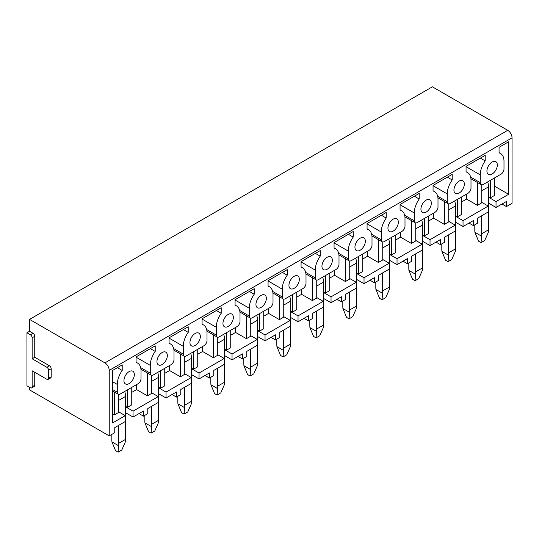 <?xml version="1.0" encoding="UTF-8"?>
<svg xmlns="http://www.w3.org/2000/svg" width="539" height="539" viewBox="0 0 539 539"><rect width="100%" height="100%" fill="white"/><g stroke="black" fill="none" stroke-linecap="round" stroke-linejoin="round"><path stroke-width="0.81" d="M118.755 411.89L125.25 415.643L125.25 421.538L114.773 427.589L114.773 432.689L109.228 435.889L109.228 370.387A6.124 3.537 60 0 0 104.896 362.888L29.551 319.384L29.551 331.283L26.95 332.785L26.95 385.789L30.413 387.79A2.452 1.415 60 0 0 31.639 387.912L34.24 386.409A2.452 1.415 60 0 0 34.745 385.291L34.745 372.287M29.551 387.292L29.551 389.886L109.228 435.889M104.896 362.888L507.718 130.317A6.124 3.537 60 0 1 512.05 137.822L512.05 203.324L506.417 206.578L502.004 204.025M481.738 202.327L488.233 206.073L488.233 211.975L477.749 218.025L477.749 223.126L473.424 225.625L469.004 223.079M448.738 221.374L455.233 225.127L455.233 231.029L444.756 237.079L444.756 242.179L440.424 244.679L436.004 242.126M415.737 240.428L422.239 244.18L422.239 250.076L411.756 256.126L411.756 261.226L407.423 263.733L403.01 261.179M382.744 259.481L389.239 263.227L389.239 269.129L378.755 275.18L378.755 280.28L374.43 282.78L370.01 280.233M349.744 278.528L356.239 282.281L356.239 288.183L345.762 294.233L345.762 299.334L341.43 301.833L337.01 299.28M316.743 297.582L323.238 301.335L323.238 307.23L312.761 313.28L312.761 318.381L308.429 320.887L304.016 318.333M283.75 316.636L290.245 320.382L290.245 326.284L279.761 332.334L279.761 337.434L275.436 339.934L271.016 337.387M250.75 335.682L257.244 339.435L257.244 345.337L246.768 351.388L246.768 356.488L242.435 358.987L238.016 356.434M217.749 354.736L224.244 358.489L224.244 364.384L213.767 370.434L213.767 375.535L209.435 378.041L205.022 375.488M184.756 373.79L191.251 377.536L191.251 383.438L180.767 389.488L180.767 394.588L176.435 397.088L172.022 394.541M151.755 392.837L158.25 396.589L158.25 402.492L147.774 408.542L147.774 413.642L143.441 416.142L139.022 413.588M191.251 377.536L166.046 392.089L158.513 387.736M176.435 397.088L176.435 391.988L166.046 397.991L166.046 392.089M224.244 358.489L199.046 373.035L191.507 368.689M209.435 378.041L209.435 372.941L199.046 378.937L199.046 373.035M257.244 339.435L232.039 353.988L224.507 349.636M242.435 358.987L242.435 353.887L232.039 359.884L232.039 353.988M290.245 320.382L265.04 334.935L257.507 330.582M275.436 339.934L275.436 334.834L265.04 340.837L265.04 334.935M323.238 301.335L298.04 315.881L290.501 311.535M308.429 320.887L308.429 315.787L298.04 321.783L298.04 315.881M356.239 282.281L331.034 296.834L323.501 292.482M341.43 301.833L341.43 296.733L331.034 302.729L331.034 296.834M389.239 263.227L364.034 277.78L356.501 273.428M374.43 282.78L374.43 277.679L364.034 283.682L364.034 277.78M422.239 244.18L397.034 258.727L389.495 254.381M407.423 263.733L407.423 258.632L397.034 264.629L397.034 258.727M455.233 225.127L430.028 239.68L422.495 235.327M440.424 244.679L440.424 239.579L430.028 245.575L430.028 239.68M488.233 206.073L463.028 220.626L455.495 216.274M473.424 225.625L473.424 220.525L463.028 226.528L463.028 220.626M131.745 387.386L131.745 404.89L127.42 407.39L125.513 406.291M118.755 394.386L118.755 412.389L114.423 414.889L114.423 392.035M112.651 413.864L114.423 414.889M117.387 367.679L122.218 370.468L122.218 364.883L112.651 370.414L112.651 422.913L125.25 415.643M158.25 396.589L133.045 411.142L125.513 406.79M494.728 186.272L508.627 194.303L496.028 201.573L488.489 197.227M494.728 177.823L494.728 195.327L490.396 197.826L488.489 196.728M481.738 184.823L481.738 202.826L477.406 205.325L477.406 182.472M461.728 201.876L466.579 199.073L477.406 205.325M461.728 196.876L461.728 214.374L457.402 216.873L455.495 215.775M448.738 203.877L448.738 221.879L444.405 224.379L444.405 201.525M428.734 220.929L433.585 218.127L444.405 224.379M428.734 215.923L428.734 233.427L424.402 235.927L422.495 234.829M415.737 222.93L415.737 240.926L411.412 243.426L411.412 220.572M395.734 239.976L400.585 237.18L411.412 243.426M395.734 234.977L395.734 252.481L391.402 254.981L389.495 253.876M382.744 241.977L382.744 259.98L378.412 262.48L378.412 239.626M362.734 259.03L367.585 256.227L378.412 262.48M362.734 254.031L362.734 271.528L358.408 274.028L356.501 272.929M349.744 261.031L349.744 279.034L345.411 281.533L345.411 258.68M329.74 278.084L334.584 275.281L345.411 281.533M329.74 273.078L329.74 290.582L325.408 293.081L323.501 291.983M316.743 280.085L316.743 298.08L312.418 300.58L312.418 277.726M296.74 297.13L301.591 294.334L312.418 300.58M296.74 292.131L296.74 309.635L292.407 312.135L290.501 311.03M283.75 299.132L283.75 317.134L279.418 319.634L279.418 296.78M263.739 316.184L268.59 313.381L279.418 319.634M263.739 311.185L263.739 328.682L259.407 331.182L257.507 330.084M250.75 318.185L250.75 336.188L246.417 338.687L246.417 315.834M230.739 335.238L235.59 332.435L246.417 338.687M230.739 330.232L230.739 347.736L226.414 350.235L224.507 349.137M217.749 337.239L217.749 355.235L213.417 357.734L213.417 334.881M197.746 354.285L202.597 351.489L213.417 357.734M197.746 349.285L197.746 366.789L193.413 369.289L191.507 368.184M184.756 356.286L184.756 374.288L180.424 376.788L180.424 353.934M164.745 373.338L169.596 370.536L180.424 376.788M164.745 368.339L164.745 385.836L160.413 388.336L158.513 387.238M151.755 375.339L151.755 393.342L147.423 395.842L147.423 372.988M131.745 392.392L136.596 389.589L147.423 395.842M136.077 362.215L137.539 363.057A16.783 9.689 120 0 1 141.016 370.738L141.016 378.54A4.292 2.479 120 0 1 137.984 383.788L120.318 393.989A4.292 2.479 120 0 1 118.169 394.198A4.292 2.479 120 0 1 117.286 392.237L117.286 384.435A16.783 9.689 120 0 1 122.218 370.468M143.441 416.142L143.441 411.041L133.045 417.038L125.513 412.692M127.42 389.886L127.42 407.39M137.539 363.057A16.783 9.689 120 0 0 136.077 362.464L136.077 356.885L155.219 345.836L155.219 351.415A16.783 9.689 120 0 0 150.28 365.388L150.28 373.19A4.292 2.479 120 0 0 151.169 375.151A4.292 2.479 120 0 0 153.312 374.935L170.978 364.735A4.292 2.479 120 0 0 174.016 359.486L174.016 351.684A16.783 9.689 120 0 0 170.54 344.003A16.783 9.689 120 0 0 169.078 343.41L169.078 337.832L188.219 326.782L188.219 332.361A16.783 9.689 120 0 0 183.28 346.334L183.28 354.136A4.292 2.479 120 0 0 184.17 356.097A4.292 2.479 120 0 0 186.312 355.888L203.978 345.688A4.292 2.479 120 0 0 207.01 340.432L207.01 332.637A16.783 9.689 120 0 0 203.533 324.95A16.783 9.689 120 0 0 202.078 324.363L202.078 318.785L221.212 307.735L221.212 313.314A16.783 9.689 120 0 0 216.28 327.281L216.28 335.083A4.292 2.479 120 0 0 217.17 337.043A4.292 2.479 120 0 0 219.312 336.835L236.978 326.634A4.292 2.479 120 0 0 240.01 321.385L240.01 313.583A16.783 9.689 120 0 0 236.533 305.903A16.783 9.689 120 0 0 235.071 305.31L235.071 299.731L254.213 288.682L254.213 294.26A16.783 9.689 120 0 0 249.274 308.234L249.274 316.036A4.292 2.479 120 0 0 250.163 317.997A4.292 2.479 120 0 0 252.306 317.781L269.978 307.58A4.292 2.479 120 0 0 273.01 302.332L273.01 294.53A16.783 9.689 120 0 0 269.534 286.849A16.783 9.689 120 0 0 268.072 286.256L268.072 280.678L287.213 269.628L287.213 275.207A16.783 9.689 120 0 0 282.274 289.18L282.274 296.982A4.292 2.479 120 0 0 283.164 298.943A4.292 2.479 120 0 0 285.306 298.734L302.972 288.533A4.292 2.479 120 0 0 306.004 283.278L306.004 275.483A16.783 9.689 120 0 0 302.527 267.795A16.783 9.689 120 0 0 301.072 267.209L301.072 261.631L320.213 250.581L320.213 256.16A16.783 9.689 120 0 0 315.275 270.127L315.275 277.929A4.292 2.479 120 0 0 316.164 279.889A4.292 2.479 120 0 0 318.306 279.68L335.972 269.48A4.292 2.479 120 0 0 339.004 264.231L339.004 256.429A16.783 9.689 120 0 0 335.527 248.748A16.783 9.689 120 0 0 334.065 248.156L334.065 242.577L353.207 231.527L353.207 237.106A16.783 9.689 120 0 0 348.268 251.08L348.268 258.882A4.292 2.479 120 0 0 349.157 260.842A4.292 2.479 120 0 0 351.307 260.627L368.972 250.426A4.292 2.479 120 0 0 372.004 245.178L372.004 237.376A16.783 9.689 120 0 0 368.528 229.695A16.783 9.689 120 0 0 367.066 229.102L367.066 223.523L386.207 212.474L386.207 218.052A16.783 9.689 120 0 0 381.268 232.026L381.268 239.828A4.292 2.479 120 0 0 382.158 241.789A4.292 2.479 120 0 0 384.3 241.58L401.966 231.379A4.292 2.479 120 0 0 404.998 226.124L404.998 218.329A16.783 9.689 120 0 0 401.528 210.641A16.783 9.689 120 0 0 400.066 210.055L400.066 204.476L419.207 193.427L419.207 199.006A16.783 9.689 120 0 0 414.269 212.972L414.269 220.774A4.292 2.479 120 0 0 415.158 222.735A4.292 2.479 120 0 0 417.301 222.526L434.966 212.326A4.292 2.479 120 0 0 437.998 207.077L437.998 199.275A16.783 9.689 120 0 0 434.522 191.594A16.783 9.689 120 0 0 433.06 191.001L433.06 185.423L452.201 174.373L452.201 179.952A16.783 9.689 120 0 0 447.269 193.925L447.269 201.727A4.292 2.479 120 0 0 448.152 203.688A4.292 2.479 120 0 0 450.301 203.472L467.967 193.272A4.292 2.479 120 0 0 470.998 188.023L470.998 180.221A16.783 9.689 120 0 0 467.522 172.541A16.783 9.689 120 0 0 466.06 171.948L466.06 166.369L485.201 155.32L485.201 160.898A16.783 9.689 120 0 0 480.262 174.872L480.262 182.674A4.292 2.479 120 0 0 481.152 184.634A4.292 2.479 120 0 0 483.294 184.426L500.96 174.225A4.292 2.479 120 0 0 503.992 168.97L503.992 161.174A16.783 9.689 120 0 0 500.522 153.487A16.783 9.689 120 0 0 499.06 152.901L499.06 147.322L508.627 141.797L508.627 194.303M506.417 206.578L506.417 201.478L496.028 207.475L496.028 201.573M497.329 165.022A7.351 4.245 120 0 0 495.806 161.66A7.351 4.245 120 0 0 490.14 163.627A7.351 4.245 120 0 0 486.933 171.025A7.351 4.245 120 0 0 488.455 174.387A7.351 4.245 120 0 0 494.122 172.419A7.351 4.245 120 0 0 497.329 165.022M464.328 184.075A7.351 4.245 120 0 0 462.806 180.706A7.351 4.245 120 0 0 457.146 182.681A7.351 4.245 120 0 0 453.932 190.072A7.351 4.245 120 0 0 455.455 193.44A7.351 4.245 120 0 0 461.121 191.466A7.351 4.245 120 0 0 464.328 184.075M431.328 203.122A7.351 4.245 120 0 0 429.805 199.76A7.351 4.245 120 0 0 424.146 201.727A7.351 4.245 120 0 0 420.939 209.125A7.351 4.245 120 0 0 422.461 212.487A7.351 4.245 120 0 0 428.121 210.52A7.351 4.245 120 0 0 431.328 203.122M398.334 222.176A7.351 4.245 120 0 0 396.812 218.814A7.351 4.245 120 0 0 391.146 220.781A7.351 4.245 120 0 0 387.939 228.179A7.351 4.245 120 0 0 389.461 231.541A7.351 4.245 120 0 0 395.121 229.574A7.351 4.245 120 0 0 398.334 222.176M365.334 241.229A7.351 4.245 120 0 0 363.812 237.861A7.351 4.245 120 0 0 358.145 239.835A7.351 4.245 120 0 0 354.938 247.226A7.351 4.245 120 0 0 356.461 250.595A7.351 4.245 120 0 0 362.127 248.62A7.351 4.245 120 0 0 365.334 241.229M332.334 260.276A7.351 4.245 120 0 0 330.811 256.914A7.351 4.245 120 0 0 325.152 258.882A7.351 4.245 120 0 0 321.945 266.279A7.351 4.245 120 0 0 323.467 269.641A7.351 4.245 120 0 0 329.127 267.674A7.351 4.245 120 0 0 332.334 260.276M299.334 279.33A7.351 4.245 120 0 0 297.818 275.968A7.351 4.245 120 0 0 292.151 277.935A7.351 4.245 120 0 0 288.944 285.333A7.351 4.245 120 0 0 290.467 288.695A7.351 4.245 120 0 0 296.127 286.728A7.351 4.245 120 0 0 299.334 279.33M266.34 298.384A7.351 4.245 120 0 0 264.817 295.015A7.351 4.245 120 0 0 259.151 296.989A7.351 4.245 120 0 0 255.944 304.38A7.351 4.245 120 0 0 257.467 307.749A7.351 4.245 120 0 0 263.133 305.775A7.351 4.245 120 0 0 266.34 298.384M233.34 317.431A7.351 4.245 120 0 0 231.817 314.069A7.351 4.245 120 0 0 226.158 316.036A7.351 4.245 120 0 0 222.951 323.434A7.351 4.245 120 0 0 224.467 326.796A7.351 4.245 120 0 0 230.133 324.828A7.351 4.245 120 0 0 233.34 317.431M200.34 336.484A7.351 4.245 120 0 0 198.817 333.122A7.351 4.245 120 0 0 193.157 335.09A7.351 4.245 120 0 0 189.95 342.487A7.351 4.245 120 0 0 191.473 345.849A7.351 4.245 120 0 0 197.133 343.882A7.351 4.245 120 0 0 200.34 336.484M167.346 355.538A7.351 4.245 120 0 0 165.823 352.169A7.351 4.245 120 0 0 160.157 354.143A7.351 4.245 120 0 0 156.95 361.534A7.351 4.245 120 0 0 158.473 364.903A7.351 4.245 120 0 0 164.139 362.929A7.351 4.245 120 0 0 167.346 355.538M134.346 374.585A7.351 4.245 120 0 0 132.823 371.223A7.351 4.245 120 0 0 127.164 373.19A7.351 4.245 120 0 0 123.95 380.588A7.351 4.245 120 0 0 125.472 383.95A7.351 4.245 120 0 0 131.139 381.983A7.351 4.245 120 0 0 134.346 374.585M133.045 417.038L133.045 411.142M136.596 389.589L136.596 384.59M507.718 130.317L432.372 86.819L29.551 319.384M199.046 378.937L191.507 374.585M193.413 351.785L193.413 369.289M169.596 370.536L169.596 365.536M202.597 351.489L202.597 346.483M183.388 329.572L188.219 332.361M265.04 340.837L257.507 336.484M259.407 313.685L259.407 331.182M235.59 332.435L235.59 327.436M268.59 313.381L268.59 308.382M249.382 291.471L254.213 294.26M331.034 302.729L323.501 298.384M325.408 275.577L325.408 293.081M301.591 294.334L301.591 289.328M334.584 275.281L334.584 270.282M315.376 253.37L320.213 256.16M397.034 264.629L389.495 260.276M391.402 237.477L391.402 254.981M367.585 256.227L367.585 251.228M400.585 237.18L400.585 232.174M381.376 215.263L386.207 218.052M463.028 226.528L455.495 222.176M457.402 199.376L457.402 216.873M433.585 218.127L433.585 213.127M466.579 199.073L466.579 194.074M447.37 177.163L452.201 179.952M46.873 367.288L49.467 365.786L34.745 357.283L32.145 358.785L46.873 367.288A2.452 1.415 60 0 1 48.604 370.286L48.604 378.284A2.452 1.415 60 0 1 48.092 379.409A2.452 1.415 60 0 1 46.873 379.288L32.145 370.785L32.145 386.786A2.452 1.415 60 0 1 31.639 387.912M48.604 378.284L51.198 376.788A2.452 1.415 60 0 1 50.693 377.906L48.092 379.409M51.198 376.788L51.198 368.791A2.452 1.415 60 0 0 49.467 365.786M32.145 358.785L32.145 337.785A2.452 1.415 60 0 0 30.413 334.786L26.95 332.785M34.745 357.283L34.745 336.282A2.452 1.415 60 0 0 33.014 333.284L29.551 331.283M480.37 158.109L485.201 160.898M496.028 207.475L488.489 203.122M490.396 180.322L490.396 197.826M414.37 196.216L419.207 199.006M430.028 245.575L422.495 241.229M424.402 218.423L424.402 235.927M348.376 234.317L353.207 237.106M364.034 283.682L356.501 279.33M358.408 256.53L358.408 274.028M282.382 272.417L287.213 275.207M298.04 321.783L290.501 317.431M292.407 294.631L292.407 312.135M216.382 310.525L221.212 313.314M232.039 359.884L224.507 355.538M226.414 332.731L226.414 350.235M150.388 348.625L155.219 351.415M166.046 397.991L158.513 393.638M160.413 370.839L160.413 388.336M474.805 224.83L474.805 229.83A31.174 17.996 60 0 0 474.906 232.322L478.551 241.169L481.064 242.617L484.75 240.488L488.388 232.208A31.174 17.996 60 0 0 488.489 229.83L488.489 186.871A14.701 8.489 60 0 0 487.714 181.872M481.064 242.617L481.549 236.156L474.906 232.322M488.489 229.83L481.65 233.778L481.65 215.775M481.65 233.778A31.174 17.996 60 0 1 481.549 236.156M441.812 243.877L441.812 248.877A31.174 17.996 60 0 0 441.913 251.376L445.551 260.222L448.064 261.671L451.749 259.542L455.394 251.262A31.174 17.996 60 0 0 455.495 248.877L455.495 205.925A14.701 8.489 60 0 0 454.714 200.926M448.064 261.671L448.549 255.21L441.913 251.376M455.495 248.877L448.65 252.831L448.65 234.829M448.65 252.831A31.174 17.996 60 0 1 448.549 255.21M408.811 262.931L408.811 267.93A31.174 17.996 60 0 0 408.912 270.43L412.551 279.269L415.064 280.725L418.756 278.589L422.394 270.308A31.174 17.996 60 0 0 422.495 267.93L422.495 224.979A14.701 8.489 60 0 0 421.72 219.973M415.064 280.725L415.556 274.263L408.912 270.43M422.495 267.93L415.657 271.878L415.657 253.876M415.657 271.878A31.174 17.996 60 0 1 415.556 274.263M375.811 281.978L375.811 286.984A31.174 17.996 60 0 0 375.912 289.477L379.557 298.323L382.063 299.772L385.756 297.643L389.394 289.362A31.174 17.996 60 0 0 389.495 286.984L389.495 244.026A14.701 8.489 60 0 0 388.72 239.026M382.063 299.772L382.555 293.31L375.912 289.477M389.495 286.984L382.656 290.932L382.656 272.929M382.656 290.932A31.174 17.996 60 0 1 382.555 293.31M342.817 301.031L342.817 306.031A31.174 17.996 60 0 0 342.919 308.53L346.557 317.377L349.07 318.825L352.755 316.696L356.4 308.416A31.174 17.996 60 0 0 356.501 306.031L356.501 263.079A14.701 8.489 60 0 0 355.72 258.08M349.07 318.825L349.555 312.364L342.919 308.53M356.501 306.031L349.656 309.986L349.656 291.983M349.656 309.986A31.174 17.996 60 0 1 349.555 312.364M309.817 320.085L309.817 325.084A31.174 17.996 60 0 0 309.918 327.584L313.557 336.424L316.07 337.879L319.762 335.743L323.4 327.463A31.174 17.996 60 0 0 323.501 325.084L323.501 282.133A14.701 8.489 60 0 0 322.726 277.127M316.07 337.879L316.555 331.418L309.918 327.584M323.501 325.084L316.656 329.033L316.656 311.03M316.656 329.033A31.174 17.996 60 0 1 316.555 331.418M276.817 339.132L276.817 344.138A31.174 17.996 60 0 0 276.918 346.631L280.563 355.477L283.069 356.926L286.761 354.797L290.4 346.516A31.174 17.996 60 0 0 290.501 344.138L290.501 301.18A14.701 8.489 60 0 0 289.726 296.18M283.069 356.926L283.561 350.465L276.918 346.631M290.501 344.138L283.662 348.086L283.662 330.084M283.662 348.086A31.174 17.996 60 0 1 283.561 350.465M243.823 358.186L243.823 363.185A31.174 17.996 60 0 0 243.924 365.685L247.563 374.531L250.076 375.979L253.761 373.85L257.406 365.57A31.174 17.996 60 0 0 257.507 363.185L257.507 320.233A14.701 8.489 60 0 0 256.726 315.234M250.076 375.979L250.561 369.518L243.924 365.685M257.507 363.185L250.662 367.14L250.662 349.137M250.662 367.14A31.174 17.996 60 0 1 250.561 369.518M210.823 377.239L210.823 382.239A31.174 17.996 60 0 0 210.924 384.738L214.562 393.578L217.076 395.026L220.768 392.897L224.406 384.617A31.174 17.996 60 0 0 224.507 382.239L224.507 339.287A14.701 8.489 60 0 0 223.732 334.281M217.076 395.026L217.561 388.572L210.924 384.738M224.507 382.239L217.662 386.187L217.662 368.184M217.662 386.187A31.174 17.996 60 0 1 217.561 388.572M177.823 396.286L177.823 401.292A31.174 17.996 60 0 0 177.924 403.785L181.562 412.631L184.075 414.08L187.767 411.951L191.406 403.671A31.174 17.996 60 0 0 191.507 401.292L191.507 358.334A14.701 8.489 60 0 0 190.732 353.335M184.075 414.08L184.567 407.619L177.924 403.785M191.507 401.292L184.668 405.24L184.668 387.238M184.668 405.24A31.174 17.996 60 0 1 184.567 407.619M144.823 415.34L144.823 420.339A31.174 17.996 60 0 0 144.924 422.839L148.569 431.685L151.082 433.134L154.767 431.005L158.405 422.724A31.174 17.996 60 0 0 158.513 420.339L158.513 377.388A14.701 8.489 60 0 0 157.732 372.388M151.082 433.134L151.567 426.672L144.924 422.839M158.513 420.339L151.668 424.294L151.668 406.291M151.668 424.294A31.174 17.996 60 0 1 151.567 426.672M111.829 434.394L111.829 439.393A31.174 17.996 60 0 0 111.93 441.892L115.568 450.732L118.081 452.181L121.774 450.052L125.412 441.771A31.174 17.996 60 0 0 125.513 439.393L125.513 396.441A14.701 8.489 60 0 0 124.731 391.435M118.081 452.181L118.567 445.726L111.93 441.892M125.513 439.393L118.668 443.341L118.668 425.338M118.668 443.341A31.174 17.996 60 0 1 118.567 445.726M512.05 137.822L109.228 370.387M112.651 381.76L117.286 384.435M112.651 389.562L117.286 392.237M169.078 338.135L183.28 346.334M173.666 348.585L183.28 354.136M235.071 300.034L249.274 308.234M239.66 310.477L249.274 316.036M301.072 261.927L315.275 270.127M305.653 272.377L315.275 277.929M367.066 223.826L381.268 232.026M371.654 234.276L381.268 239.828M433.06 185.726L447.269 193.925M437.648 196.169L447.269 201.727M32.145 386.786L34.745 385.291M48.604 370.286L51.198 368.791M32.145 337.785L34.745 336.282M30.413 334.786L33.014 333.284M466.06 166.672L480.262 174.872M470.648 177.122L480.262 182.674M404.648 215.223L414.269 220.774M400.066 204.773L414.269 212.972M338.654 253.323L348.268 258.882M334.065 242.88L348.268 251.08M272.66 291.431L282.274 296.982M268.072 280.981L282.274 289.18M206.659 329.531L216.28 335.083M202.078 319.081L216.28 327.281M140.666 367.632L150.28 373.19M136.077 357.189L150.28 365.388M481.738 190.772L488.489 186.871M448.738 209.826L455.495 205.925M415.737 228.88L422.495 224.979M382.744 247.927L389.495 244.026M349.744 266.98L356.501 263.079M316.743 286.034L323.501 282.133M283.75 305.081L290.501 301.18M250.75 324.134L257.507 320.233M217.749 343.188L224.507 339.287M184.756 362.235L191.507 358.334M151.755 381.289L158.513 377.388M118.755 400.342L125.513 396.441M112.651 391.011L118.169 394.198M202.078 324.107L203.533 324.95M173.935 350.188L184.17 356.097M268.072 286.007L269.534 286.849M239.936 312.088L250.163 317.997M334.065 247.906L335.527 248.748M305.93 273.987L316.164 279.889M400.066 209.799L401.528 210.641M371.93 235.88L382.158 241.789M466.06 171.698L467.522 172.541M437.924 197.779L448.152 203.688M499.06 152.645L500.522 153.487M470.924 178.726L481.152 184.634M404.924 216.833L415.158 222.735M433.06 190.752L434.522 191.594M338.93 254.934L349.157 260.842M367.066 228.853L368.528 229.695M272.929 293.034L283.164 298.943M301.072 266.953L302.527 267.795M206.936 331.141L217.17 337.043M235.071 305.061L236.533 305.903M140.942 369.242L151.169 375.151M169.078 343.161L170.54 344.003"/></g></svg>
